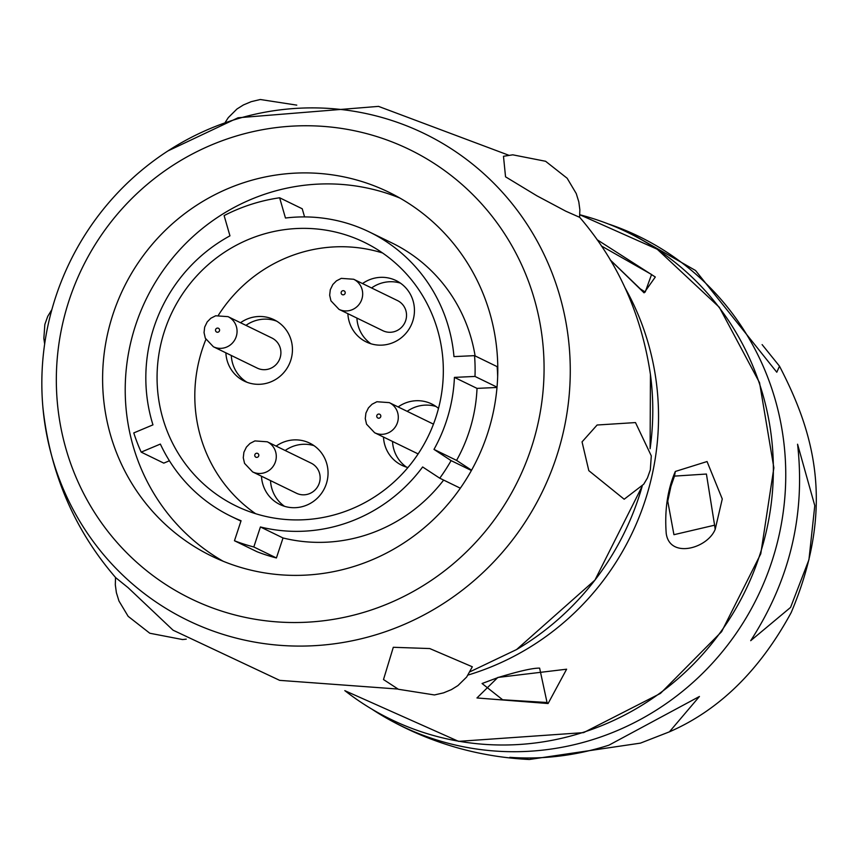 <?xml version="1.0" encoding="UTF-8"?>
<svg xmlns="http://www.w3.org/2000/svg" width="859" height="859" viewBox="0 0 859 859"><rect width="100%" height="100%" fill="white"/><g stroke="black" fill="none" stroke-linecap="round" stroke-linejoin="round"><path stroke-width="1.29" d="M548.085 703.532L476.96 697.959L497.823 677.45L566.618 669.204L548.085 703.532L547.043 702.501L502.644 699.774L482.071 683.517L498.284 677.461C519.223 671.083 533.01 667.969 539.624 668.119L547.043 702.501M675.324 471.462L707.054 461.541L722.269 498.982L715.193 529.348C707.354 548.708 669.526 558.962 666.208 533.31C664.512 510.171 667.55 489.544 675.324 471.462L674.487 476.111L706.42 474.039L714.591 525.193L673.939 534.695L667.744 501.151L670.933 486.334L674.487 476.111M597.037 239.661L655.31 277.006L644.089 292.844L610.255 259.955M393.304 647.289L383.501 679.544L398.393 689.272L434.45 694.952L443.534 692.869L451.415 689.616L457.944 685.579L466.673 677.021L472.321 666.777L429.747 648.556L393.304 647.289M232.027 120.496A270.606 262.682 -64 0 0 168.042 150.862A270.606 262.682 -64 0 0 42.95 407.928A270.606 262.682 -64 0 0 380.086 633.48A270.606 262.682 116 0 0 559.692 295.571A270.606 262.682 116 0 0 232.027 120.496M397.91 689.047L279.669 680.36L173.067 630.195L128.055 587.631L115.729 577.699C74.422 529.939 50.166 473.341 42.95 407.896M635.488 422.574L597.112 425.012L582.048 441.88L588.812 470.657L624.182 499.229L643.692 484.251L647.439 477.991L650.317 469.884L651.294 455.871L635.488 422.574M503.481 156.284L505.543 176.814L536.896 195.809L565.823 211.207L579.589 217.295L579.857 209.757L578.805 201.865L576.26 193.586L567.155 178.253L545.594 161.277L512.78 154.824L503.481 156.284M231.866 137.397A249.776 242.453 116 0 1 534.309 298.986A249.776 242.453 116 0 1 368.532 610.889A249.776 242.453 -64 0 1 66.1 449.3A249.776 242.453 -64 0 1 231.866 137.397M244.836 182.333A202.37 196.443 116 0 1 388.762 192.18A202.37 196.443 116 0 1 496.985 387.613A202.37 196.443 116 0 1 355.562 565.952A202.37 196.443 -64 0 1 211.636 556.106A202.37 196.443 -64 0 1 103.413 360.673A202.37 196.443 -64 0 1 244.836 182.333M223.125 561.228A202.37 196.443 -64 0 1 126.692 365.258A202.37 196.443 -64 0 1 267.439 193.329A202.37 196.443 116 0 1 399.875 198.053M471.57 470.217L456.58 460.392A158.11 153.482 116 0 0 477.024 388.386L454.422 377.391L474.995 376.435A179.144 173.894 -64 0 0 474.544 355.647L453.971 356.603A158.11 153.482 116 0 0 369.391 231.984A158.11 153.482 116 0 0 285.467 218.025L279.626 197.774A179.144 173.894 -64 0 0 224.113 215.588L229.954 235.838A158.11 153.482 -64 0 0 152.956 424.861L133.779 432.915A179.144 173.894 -64 0 0 141.187 452.124L163.79 463.13L169.416 460.768M141.187 452.124L160.365 444.071A158.11 153.482 -64 0 0 231.007 516.302A158.11 153.482 -64 0 0 241.068 520.747L234.464 540.751L257.066 551.746A179.144 173.894 -64 0 0 276.415 557.963L283.019 537.97A158.11 153.482 116 0 0 443.641 480.084M477.024 388.386L496.996 387.463M497.662 376.714A179.144 173.894 -64 0 0 497.146 366.643L474.544 355.647M369.391 231.984L391.994 242.979A158.11 153.482 116 0 1 475.113 355.927M304.569 216.908L302.228 208.769L279.626 197.774M474.995 376.435L497.028 387.151M454.422 377.391A158.11 153.482 116 0 1 433.988 449.397L456.58 460.392M234.464 540.751A179.144 173.894 -64 0 0 253.813 546.968L260.417 526.964A158.11 153.482 -64 0 0 422.639 466.963L439.754 478.195A179.144 173.894 -64 0 0 451.093 460.617L471.408 470.507M451.093 460.617L433.988 449.397M439.754 478.195L460.327 488.202M260.417 526.964L283.019 537.97M253.813 546.968L276.415 557.963M260.094 235.194A146.599 142.304 116 0 1 364.356 242.324A146.599 142.304 116 0 1 442.75 383.898A146.599 142.304 116 0 1 340.304 513.091A146.599 142.304 -64 0 1 236.053 505.962A146.599 142.304 -64 0 1 157.648 364.388A146.599 142.304 -64 0 1 260.094 235.194M218.444 315.135A146.599 142.304 116 0 1 297.837 253.566A146.599 142.304 116 0 1 382.523 252.954M255.617 513.703A146.599 142.304 116 0 1 205.892 339.434M362.53 283.556A34.113 33.114 116 0 1 396.074 280.571A34.113 33.114 116 0 1 413.115 300.972A34.113 33.114 116 0 1 402.474 336.782A34.113 33.114 116 0 1 366.213 341.914A34.113 33.114 116 0 1 349.173 321.502A34.113 33.114 116 0 1 347.874 313.664M407.939 467.532A34.113 33.114 116 0 1 401.829 465.288A34.113 33.114 116 0 1 384.778 444.887A34.113 33.114 116 0 1 383.49 437.048M398.136 406.941A34.113 33.114 116 0 1 431.68 403.945A34.113 33.114 116 0 1 438.498 408.412M276.136 446.111A34.113 33.114 116 0 1 309.68 443.115A34.113 33.114 116 0 1 326.721 463.527A34.113 33.114 116 0 1 316.08 499.326A34.113 33.114 116 0 1 279.819 504.458A34.113 33.114 116 0 1 262.779 484.046A34.113 33.114 116 0 1 261.48 476.219M240.52 322.726A34.113 33.114 116 0 1 274.064 319.731A34.113 33.114 116 0 1 291.115 340.143A34.113 33.114 116 0 1 280.464 375.941A34.113 33.114 116 0 1 244.214 381.074A34.113 33.114 116 0 1 227.163 360.673A34.113 33.114 116 0 1 225.874 352.834M370.905 343.761A34.113 33.114 116 0 1 358.214 325.905A34.113 33.114 116 0 1 356.914 318.066M371.571 287.958A34.113 33.114 116 0 1 400.423 283.126M339.004 309.358L382.856 330.694A16.74 16.257 -64 0 0 406.468 316.756A16.74 16.257 -64 0 0 397.513 300.586L353.661 279.25L341.281 278.37L336.427 280.872L332.82 284.522L330.296 289.708L329.663 295.228L330.94 300.822L339.004 309.358A16.74 16.257 -64 0 0 362.616 295.41A16.74 16.257 -64 0 0 353.661 279.25M406.522 467.135A34.113 33.114 116 0 1 393.819 449.278A34.113 33.114 116 0 1 392.531 441.451M407.177 411.343A34.113 33.114 116 0 1 436.028 406.5M433.473 424.142A16.74 16.257 -64 0 0 433.119 423.97L389.277 402.624L376.897 401.744L372.033 404.245L368.425 407.907L365.913 413.082L365.279 418.601L366.557 424.196L374.621 432.732A16.74 16.257 -64 0 0 398.232 418.795A16.74 16.257 -64 0 0 389.277 402.624M284.512 506.305A34.113 33.114 116 0 1 271.82 488.449A34.113 33.114 116 0 1 270.521 480.611M285.177 450.503A34.113 33.114 116 0 1 314.029 445.671M252.621 471.902L296.462 493.238A16.74 16.257 -64 0 0 320.074 479.301A16.74 16.257 -64 0 0 311.119 463.13L267.267 441.794L254.898 440.914L250.033 443.416L246.426 447.077L243.902 452.253L243.269 457.772L244.547 463.366L252.621 471.902A16.74 16.257 -64 0 0 276.222 457.965A16.74 16.257 -64 0 0 267.267 441.794M246.984 382.266A34.113 33.114 116 0 1 232.596 363.314A34.113 33.114 116 0 1 231.296 355.476M245.953 325.368A34.113 33.114 116 0 1 276.716 321.18M213.386 346.757L257.238 368.103A16.74 16.257 -64 0 0 280.839 354.166A16.74 16.257 -64 0 0 271.884 337.995L228.043 316.649L215.663 315.779L210.799 318.27L207.191 321.932L204.678 327.107L204.045 332.626L205.322 338.231L213.386 346.757A16.74 16.257 -64 0 0 236.998 332.82A16.74 16.257 -64 0 0 228.043 316.649M601.386 245.964L651.562 274.493L645.216 292.06L640.202 288.796L610.212 259.89M609.106 224.21A272.056 264.089 116 0 1 625.32 230.309A272.056 264.089 116 0 1 785.255 491.509A272.056 264.089 116 0 1 594.546 739.041A272.056 264.089 -64 0 1 387.602 718.747A272.056 264.089 -64 0 1 372.795 709.749M608.924 745.172L699.441 696.477L669.419 731.836L640.427 743.132L529.305 759.496L509.849 757.337C543.146 759.689 576.174 755.641 608.924 745.172M750.702 640.685L790.57 607.41L808.942 559.703L814.783 505.629L797.571 444.221C805.495 514.605 789.872 580.093 750.702 640.685M625.32 230.309L695.543 270.499L776.794 372.226L779.5 366.17L762.116 344.609M344.856 690.647A270.735 262.8 -64 0 0 583.089 732.383A270.735 262.8 -64 0 0 773.358 467.747A270.735 262.8 -64 0 0 579.814 214.761L657.232 249.228L719.294 307.243L759.56 382.727L773.873 467.854L760.773 553.797L721.624 631.676L660.464 693.406L583.626 732.62L458.545 741.36L344.803 690.647M468.091 675.024A264.712 256.959 -64 0 0 472.493 673.66A264.712 256.959 -64 0 0 624.923 287.615M497.823 677.45L498.521 677.321M516.57 649.554A271.627 263.67 -64 0 0 642.199 486.183L594.933 580.104L516.57 649.554L470.066 671.738M650.435 374.492L650.113 448.709A271.627 263.67 -64 0 0 650.435 374.492C641.437 314.083 617.782 261.598 579.449 217.048M343.74 294.744A2.094 2.029 -64 0 0 345.135 292.124A2.094 2.029 -64 0 0 342.601 290.772A2.094 2.029 -64 0 0 341.206 293.391A2.094 2.029 -64 0 0 343.74 294.744M379.356 418.118A2.094 2.029 -64 0 0 380.741 415.509A2.094 2.029 -64 0 0 378.207 414.156A2.094 2.029 -64 0 0 376.822 416.765A2.094 2.029 -64 0 0 379.356 418.118M257.356 457.289A2.094 2.029 -64 0 0 258.742 454.679A2.094 2.029 -64 0 0 256.207 453.327A2.094 2.029 -64 0 0 254.822 455.936A2.094 2.029 -64 0 0 257.356 457.289M218.122 332.154A2.094 2.029 -64 0 0 219.507 329.534A2.094 2.029 -64 0 0 216.973 328.181A2.094 2.029 -64 0 0 215.588 330.801A2.094 2.029 -64 0 0 218.122 332.154M715.193 529.348L714.591 525.193M644.089 292.844L640.213 288.807M168.042 150.873L238.061 117.769L378.508 106.376L508.807 155.254M231.007 516.302L240.939 521.134M418.14 453.917L374.621 432.732M225.348 122.171L228.322 117.586L236.966 108.996L243.43 104.938L251.257 101.652L260.298 99.504L296.774 105.131M44.657 344.008L43.852 338.414L44.851 324.412L47.75 316.327L51.884 309.573M186.253 639.15L182.58 639.558L149.81 633.244L128.163 616.343L118.971 601.021L116.395 592.721L115.31 584.796L115.525 577.463M667.744 501.184L670.933 486.344M669.419 731.836C719.176 710.168 759.775 670.396 791.214 612.51C836.956 504.115 812.324 429.5 779.5 366.17M529.305 759.496C478.667 756.908 431.433 743.325 387.602 718.747"/></g></svg>
